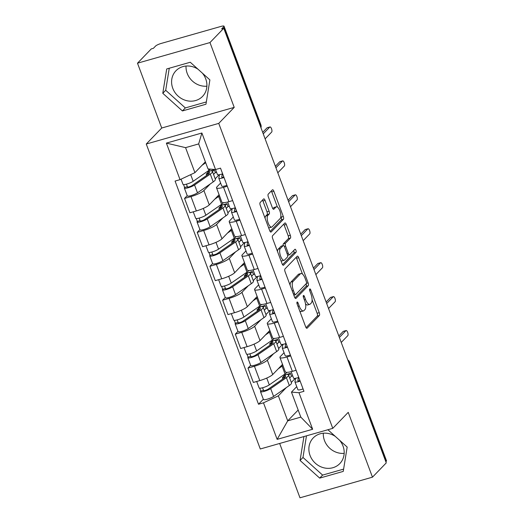 <?xml version="1.0" encoding="UTF-8"?>
<svg xmlns="http://www.w3.org/2000/svg" width="524" height="524" viewBox="0 0 524 524"><rect width="100%" height="100%" fill="white"/><g stroke="black" fill="none" stroke-linecap="round" stroke-linejoin="round"><path stroke-width="0.79" d="M297.075 302.079A1.624 0.609 74.1 0 0 297.154 304.064L305.636 326.753A2.325 0.865 74.1 0 0 306.953 328.286A2.325 0.865 74.1 0 0 307.116 328.181L319.365 315.5A2.325 0.865 74.1 0 0 319.247 312.664L310.765 289.975A1.624 0.609 74.1 0 0 309.848 288.907A1.624 0.609 74.1 0 0 309.73 288.973A1.624 0.609 74.1 0 0 309.815 290.964L310.909 293.899A7.441 2.777 74.1 0 1 311.289 302.983L310.267 304.044A7.441 2.777 74.1 0 1 309.75 304.365A7.441 2.777 74.1 0 1 305.538 299.466L304.437 296.525A1.624 0.609 74.1 0 0 303.514 295.457A1.624 0.609 74.1 0 0 303.403 295.529A1.624 0.609 74.1 0 0 303.488 297.514L304.582 300.449A7.441 2.777 74.1 0 1 304.961 309.54L303.94 310.594A7.441 2.777 74.1 0 1 303.422 310.915A7.441 2.777 74.1 0 1 299.204 306.016L298.11 303.082A1.624 0.609 74.1 0 0 297.187 302.007A1.624 0.609 74.1 0 0 297.075 302.079M344.17 453.365A18.471 16.755 44 0 1 324.467 440.514A18.471 16.755 44 0 1 323.315 433.217M339.683 440.337A18.471 16.755 44 0 1 343.017 446.062A18.471 16.755 44 0 1 339.814 463.589A18.471 16.755 44 0 1 310.044 455.448A18.471 16.755 44 0 1 313.247 437.92A18.471 16.755 44 0 1 335.301 436.394M206.888 86.191A18.471 16.755 44 0 1 187.186 73.347A18.471 16.755 44 0 1 186.033 66.044M202.402 73.163A18.471 16.755 44 0 1 205.736 78.888A18.471 16.755 44 0 1 202.533 96.416A18.471 16.755 44 0 1 172.763 88.274A18.471 16.755 44 0 1 175.966 70.747A18.471 16.755 44 0 1 198.02 69.22M265.052 200.404A2.325 0.865 74.1 0 0 263.736 198.871A2.325 0.865 74.1 0 0 263.572 198.976L260.14 202.533A2.325 0.865 74.1 0 0 260.258 205.369L269.677 230.567A2.325 0.865 74.1 0 0 270.993 232.099A2.325 0.865 74.1 0 0 271.15 231.994L283.405 219.314A2.325 0.865 74.1 0 0 283.288 216.478L273.869 191.28A2.325 0.865 74.1 0 0 272.552 189.754A2.325 0.865 74.1 0 0 272.388 189.852L268.236 194.149A2.325 0.865 74.1 0 0 268.353 196.985L272.388 207.773A2.325 0.865 74.1 0 0 273.705 209.299A2.325 0.865 74.1 0 0 273.862 209.2L275.925 207.072A6.216 2.319 74.1 0 1 276.358 206.803A6.216 2.319 74.1 0 1 280.098 211.513A6.216 2.319 74.1 0 1 280.196 218.495L272.126 226.84A6.216 2.319 74.1 0 1 271.694 227.108A6.216 2.319 74.1 0 1 267.954 222.399A6.216 2.319 74.1 0 1 267.856 215.416L269.205 214.028A2.325 0.865 74.1 0 0 269.087 211.185L265.052 200.404L262.937 201.006A2.325 0.865 74.1 0 0 262.491 200.096M218.75 123.389L234.215 107.381L209.973 42.562L223.774 28.276L386.267 462.882L372.466 477.168L348.231 412.342L332.773 428.35L218.75 123.389L146.262 144.021L260.284 448.983L332.773 428.35M284.964 268.936A2.325 0.865 74.1 0 0 285.082 271.773L294.501 296.964A2.325 0.865 74.1 0 0 295.818 298.497A2.325 0.865 74.1 0 0 295.981 298.398L308.23 285.718A2.325 0.865 74.1 0 0 308.112 282.875L298.693 257.684A2.325 0.865 74.1 0 0 297.377 256.151A2.325 0.865 74.1 0 0 297.213 256.256L284.964 268.936M282.089 263.769L272.67 238.571A2.325 0.865 74.1 0 1 272.552 235.734L284.801 223.054A2.325 0.865 74.1 0 1 284.964 222.949A2.325 0.865 74.1 0 1 286.281 224.482L290.309 235.263A2.325 0.865 74.1 0 1 290.427 238.106L285.462 243.247A2.325 0.865 74.1 0 0 285.58 246.084L288.252 253.236A2.325 0.865 74.1 0 0 289.569 254.769A2.325 0.865 74.1 0 0 289.733 254.671L294.901 249.313A1.624 0.609 74.1 0 1 295.019 249.247A1.624 0.609 74.1 0 1 295.995 250.479A1.624 0.609 74.1 0 1 296.021 252.306L283.569 265.196A2.325 0.865 74.1 0 1 283.405 265.295A2.325 0.865 74.1 0 1 282.089 263.769M209.973 42.562L137.491 63.194L151.285 48.915L153.401 48.313L155.549 46.086A4.736 0.93 -20.5 0 1 161.163 43.446L220.971 26.423A4.736 0.93 -20.5 0 1 224.023 26.2L260.86 124.738A4.736 0.93 159.5 0 1 260.651 125.19L223.814 26.659A4.736 0.93 -20.5 0 0 224.023 26.2M279.665 443.468L299.977 497.8L372.466 477.168M137.491 63.194L161.726 128.02L146.262 144.021M223.774 28.276L221.659 28.879L223.814 26.659M348.997 363.204L349.462 362.726A4.736 0.93 159.5 0 0 349.672 362.267L386.509 460.806A4.736 0.93 159.5 0 1 386.299 461.258L349.462 362.726A4.736 4.297 -136 0 0 348.054 360.689M385.841 461.742L386.299 461.258M290.722 355.914L286.975 356.982A10.893 2.135 159.5 0 1 279.96 357.499L285.325 371.85A10.893 2.135 -20.5 0 0 292.34 371.339L296.093 370.272M273.639 353.654L267.338 360.178A10.893 2.135 159.5 0 1 254.428 366.25L259.793 380.601A10.893 2.135 -20.5 0 0 272.703 374.536L282.528 364.37M259.793 380.601L253.347 382.441L247.983 368.084L250.649 365.32M279.96 357.499A10.893 2.135 159.5 0 1 280.438 356.451L284.047 352.711M278.624 342.395L280.039 341.995M254.428 366.25L247.983 368.084M282.58 344.399L278.637 348.486M278.034 321.985L274.288 323.053A10.893 2.135 159.5 0 1 267.273 323.563L272.637 337.921A10.893 2.135 -20.5 0 0 279.652 337.404L283.405 336.336M237.962 331.384L235.296 334.148L240.66 348.506L247.105 346.672A10.893 2.135 -20.5 0 0 260.015 340.6L269.84 330.434M267.273 323.563A10.893 2.135 159.5 0 1 267.751 322.515L271.36 318.782M265.937 308.466L267.358 308.06M260.959 319.719L254.651 326.249A10.893 2.135 159.5 0 1 241.741 332.314L235.296 334.148M269.893 310.463L265.95 314.551M265.347 288.049L261.6 289.117A10.893 2.135 159.5 0 1 254.585 289.628L259.95 303.986A10.893 2.135 -20.5 0 0 266.965 303.475L270.718 302.407M225.274 297.455L222.608 300.219L227.973 314.57L234.418 312.736A10.893 2.135 -20.5 0 0 247.328 306.671L257.153 296.499M254.585 289.628A10.893 2.135 159.5 0 1 255.064 288.58L258.673 284.846M253.249 274.53L254.671 274.124M248.271 285.783L241.964 292.313A10.893 2.135 159.5 0 1 229.054 298.379L222.608 300.219M257.205 276.534L253.262 280.615M252.66 254.114L248.913 255.181A10.893 2.135 159.5 0 1 241.898 255.699L247.263 270.057A10.893 2.135 -20.5 0 0 254.278 269.539L258.031 268.471M212.587 263.52L209.921 266.284L215.285 280.641L221.731 278.807A10.893 2.135 -20.5 0 0 234.641 272.735L244.466 262.57M241.898 255.699A10.893 2.135 159.5 0 1 242.376 254.651L245.992 250.911M240.562 240.595L241.983 240.195M235.584 251.854L229.276 258.378A10.893 2.135 159.5 0 1 216.366 264.45L209.921 266.284M244.518 242.599L240.575 246.686M239.972 220.185L236.226 221.252A10.893 2.135 159.5 0 1 229.211 221.763L234.575 236.121A10.893 2.135 -20.5 0 0 241.59 235.61L245.343 234.542M199.899 229.591L197.234 232.348L202.598 246.706L209.043 244.872A10.893 2.135 -20.5 0 0 221.96 238.8L231.778 228.634M229.211 221.763A10.893 2.135 159.5 0 1 229.689 220.715L233.304 216.982M227.874 206.666L229.296 206.26M222.897 217.918L216.589 224.449A10.893 2.135 159.5 0 1 203.679 230.514L197.234 232.348M231.831 208.663L227.888 212.751M227.292 186.249L223.538 187.317A10.893 2.135 159.5 0 1 216.523 187.834L221.888 202.185A10.893 2.135 -20.5 0 0 228.903 201.674L232.656 200.607M187.212 195.655L184.546 198.419L189.911 212.777L196.356 210.936A10.893 2.135 -20.5 0 0 209.273 204.871L219.091 194.705M216.523 187.834A10.893 2.135 159.5 0 1 217.008 186.786L220.617 183.046M215.187 172.73L216.608 172.331M210.209 183.989L203.902 190.513A10.893 2.135 159.5 0 1 190.991 196.585L184.546 198.419M219.15 174.734L215.2 178.815M286.327 387.583L278.362 395.836L287.715 420.851L300.815 417.117L291.462 392.103L296.735 386.647M295.267 378.335L291.324 382.415M298.163 410.03L287.715 420.851L277.15 439.367L263.487 402.825L278.362 395.836M291.462 392.103L298.988 392.718L312.651 429.261L277.15 439.367M180.04 179.653L166.383 143.111L201.884 133.004L215.547 169.547L208.021 168.931L198.668 143.917L185.568 147.644L194.921 172.658L180.04 179.653L175.075 181.068L258.515 404.24L263.487 402.825M298.988 392.718L303.953 391.304L220.512 168.132L215.547 169.547L217.434 174.538A5.921 1.159 -20.5 0 0 222.641 173.824M303.927 436.558L300.069 460.472L319.692 478.111L343.24 471.404L347.17 447.064L327.893 429.739M234.215 107.381L161.726 128.02M166.717 68.958L162.787 93.298L182.411 110.937L205.958 104.23L209.888 79.89L190.264 62.251L166.717 68.958M194.921 172.658L205.369 161.837M291.311 376.33L292.726 375.924M263.336 399.255L258.515 404.24M285.344 374.778L285.036 373.959L269.297 384.891A5.921 1.159 159.5 0 1 263.251 387.57A5.921 1.159 159.5 0 1 259.111 387.943L256.695 381.485M272.657 340.849L272.349 340.03M259.969 306.913L259.662 306.095M247.282 272.978L246.974 272.159M234.595 239.049L234.287 238.23M221.907 205.113L221.6 204.294M209.22 171.178L208.912 170.366M312.651 429.261L300.815 417.117M198.668 143.917L201.884 133.004M185.568 147.644L166.383 143.111M306.468 435.837L302.983 457.459L322.607 475.098L343.613 469.118M302.983 457.459L300.069 460.472M322.607 475.098L319.692 478.111M169.259 68.231L165.702 90.285L185.326 107.924L206.332 101.944M165.702 90.285L162.787 93.298M185.326 107.924L182.411 110.937M299.735 310.968A7.441 2.777 74.1 0 0 301.307 311.518L303.422 310.915M305.518 303.868A7.441 2.777 74.1 0 0 307.634 304.968L309.75 304.365M306.088 327.664L317.256 316.103A2.325 0.865 74.1 0 0 317.138 313.26L312.088 299.767M302.479 274.065L296.577 258.286A2.325 0.865 74.1 0 0 296.132 257.376M294.947 297.881L306.114 286.32A2.325 0.865 74.1 0 0 306.101 283.772M294.573 293.63A1.624 0.609 74.1 0 0 295.497 294.704A1.624 0.609 74.1 0 0 295.608 294.632L306.363 283.504A1.624 0.609 74.1 0 0 306.285 281.512L305.125 278.421A7.441 2.777 74.1 0 0 300.907 273.521A7.441 2.777 74.1 0 0 300.39 273.842L293.04 281.447A7.441 2.777 74.1 0 0 293.42 290.538L294.573 293.63L293.381 293.971M300.907 273.521L298.798 274.118A7.441 2.777 74.1 0 0 298.28 274.445L300.39 273.842M290.126 285.266A7.441 2.777 74.1 0 1 290.931 282.05L298.28 274.445M283.163 245.579A2.325 0.865 74.1 0 1 283.346 243.85L288.318 238.708A2.325 0.865 74.1 0 0 288.2 235.866L284.165 225.084A2.325 0.865 74.1 0 0 283.72 224.174M282.534 264.679L293.905 252.909A1.624 0.609 74.1 0 0 293.682 250.583M280.307 248.586A6.216 2.319 74.1 0 0 280.406 255.561A6.216 2.319 74.1 0 0 284.146 260.277A6.216 2.319 74.1 0 0 284.578 260.009L287.421 257.068A2.325 0.865 74.1 0 0 287.303 254.225L284.624 247.073A2.325 0.865 74.1 0 0 283.307 245.54A2.325 0.865 74.1 0 0 283.143 245.645L280.307 248.586L278.192 249.188A6.216 2.319 74.1 0 0 277.524 251.559M280.89 260.559A6.216 2.319 74.1 0 0 282.03 260.88L284.146 260.277M283.307 245.54L281.198 246.142A2.325 0.865 74.1 0 0 281.034 246.241L283.143 245.645M278.192 249.188L281.034 246.241M265.079 218.279A6.216 2.319 74.1 0 1 265.747 216.019L267.089 214.63A2.325 0.865 74.1 0 0 266.971 211.788L262.937 201.006M268.504 227.436A6.216 2.319 74.1 0 0 269.585 227.711L271.694 227.108M276.358 206.803L274.242 207.399A6.216 2.319 74.1 0 0 273.81 207.674L275.925 207.072M272.834 208.683L273.81 207.674M277.432 207.078L271.753 191.882A2.325 0.865 74.1 0 0 271.308 190.972M270.122 231.477L281.29 219.916A2.325 0.865 74.1 0 0 281.172 217.08L280.857 216.235M289.68 378.02L291.475 376.16L290.414 373.337L286.661 374.405M286.071 374.568L284.742 375.243M286.877 372.348A14.207 2.784 159.5 0 1 285.017 373.979L282.089 366.145L278.205 368.844M282.953 365.503A14.207 2.784 159.5 0 1 282.089 366.145M284.728 377.621L283.988 375.623A11.128 2.181 159.5 0 1 285.685 376.127A11.128 2.181 159.5 0 1 283.982 378.184L268.262 389.103A2.843 0.557 159.5 0 1 265.36 390.387A2.843 0.557 159.5 0 1 263.376 390.563A2.843 0.557 159.5 0 1 263.5 390.288L262.557 387.767M284.093 375.911L282.357 377.712L282.836 378.983M283.988 375.623L286.399 374.405A14.207 2.784 159.5 0 1 288.567 375.046A14.207 2.784 159.5 0 1 286.399 377.673L270.679 388.592A5.921 1.159 159.5 0 1 264.633 391.264A5.921 1.159 159.5 0 1 260.493 391.644A5.921 1.159 159.5 0 1 260.756 391.074L259.681 388.205M288.567 375.046L291.495 382.88A14.207 2.784 159.5 0 1 289.327 385.507L273.607 396.419A5.921 1.159 159.5 0 1 267.561 399.098A5.921 1.159 159.5 0 1 263.421 399.471L260.493 391.644M284.532 377.09L282.357 377.712M290.414 373.337L288.619 375.191M263.651 390.688L263.5 390.288L260.756 391.074M298.49 377.516L297.822 380.686A2.843 0.557 -20.5 0 0 297.822 380.758A2.843 0.557 -20.5 0 0 299.931 380.542M295.654 378.269L294.933 381.688A5.921 1.159 -20.5 0 0 294.94 381.839A5.921 1.159 -20.5 0 0 300.147 381.118M294.94 381.839L297.868 389.666A5.921 1.159 -20.5 0 0 303.075 388.946M338.812 335.963L343.168 331.45A2.725 1.015 -105.9 0 1 343.358 331.332L346.109 330.546A2.725 1.015 74.1 0 0 345.919 330.664L339.369 337.443M291.134 371.66L293.558 378.138A5.921 1.159 -20.5 0 0 298.765 377.418M341.235 342.447L347.785 335.668A2.725 1.015 74.1 0 0 347.746 332.616A2.725 1.015 74.1 0 0 346.109 330.546M276.993 344.085L278.788 342.231L277.727 339.401L273.973 340.469M273.384 340.639L272.054 341.307M274.19 338.412A14.207 2.784 159.5 0 1 272.329 340.043L256.609 350.962A5.921 1.159 159.5 0 1 250.564 353.635A5.921 1.159 159.5 0 1 246.424 354.014L244.007 347.556M270.266 331.568A14.207 2.784 159.5 0 1 269.401 332.216L265.517 334.908M272.048 343.685L271.301 341.694A11.128 2.181 159.5 0 1 272.997 342.192A11.128 2.181 159.5 0 1 271.294 344.248L255.574 355.167A2.843 0.557 159.5 0 1 252.679 356.451A2.843 0.557 159.5 0 1 250.688 356.634A2.843 0.557 159.5 0 1 250.813 356.359L249.869 353.831M271.406 341.982L269.67 343.777L270.148 345.047M271.301 341.694L273.711 340.476A14.207 2.784 159.5 0 1 275.879 341.117A14.207 2.784 159.5 0 1 273.711 343.744L257.991 354.656A5.921 1.159 159.5 0 1 251.946 357.335A5.921 1.159 159.5 0 1 247.806 357.709A5.921 1.159 159.5 0 1 248.068 357.139L246.994 354.27M275.879 341.117L278.807 348.945A14.207 2.784 159.5 0 1 276.639 351.571L260.919 362.49A5.921 1.159 159.5 0 1 254.874 365.163A5.921 1.159 159.5 0 1 250.734 365.542L247.806 357.709M271.845 343.154L269.67 343.777M277.727 339.401L275.932 341.262M250.963 356.752L250.813 356.359L248.068 357.139M264.306 310.156L266.1 308.295L265.039 305.472L261.286 306.54M260.697 306.704L259.367 307.378M261.502 304.477A14.207 2.784 159.5 0 1 259.642 306.108L243.922 317.027A5.921 1.159 159.5 0 1 237.876 319.706A5.921 1.159 159.5 0 1 233.737 320.079L231.32 313.621M257.579 297.632A14.207 2.784 159.5 0 1 256.714 298.28L252.83 300.973M259.36 309.756L258.614 307.758A11.128 2.181 159.5 0 1 260.31 308.263A11.128 2.181 159.5 0 1 258.607 310.319L242.887 321.232A2.843 0.557 159.5 0 1 239.992 322.515A2.843 0.557 159.5 0 1 238.001 322.699A2.843 0.557 159.5 0 1 238.125 322.424L237.182 319.902M258.718 308.047L256.983 309.841L257.461 311.118M258.614 307.758L261.024 306.54A14.207 2.784 159.5 0 1 263.192 307.182A14.207 2.784 159.5 0 1 261.024 309.808L245.304 320.727A5.921 1.159 159.5 0 1 239.258 323.4A5.921 1.159 159.5 0 1 235.119 323.78A5.921 1.159 159.5 0 1 235.381 323.21L234.307 320.334M263.192 307.182L266.12 315.009A14.207 2.784 159.5 0 1 263.952 317.642L248.232 328.555A5.921 1.159 159.5 0 1 242.186 331.233A5.921 1.159 159.5 0 1 238.047 331.607L235.119 323.78M259.157 309.226L256.983 309.841M265.039 305.472L263.251 307.326M238.276 322.823L238.125 322.424L235.381 323.21M285.803 343.58L285.135 346.75A2.843 0.557 -20.5 0 0 285.135 346.822A2.843 0.557 -20.5 0 0 287.244 346.606M282.967 344.334L282.246 347.753A5.921 1.159 -20.5 0 0 282.253 347.903A5.921 1.159 -20.5 0 0 287.46 347.183M282.253 347.903L285.18 355.737A5.921 1.159 -20.5 0 0 290.388 355.017M326.125 302.027L330.48 297.514A2.725 1.015 -105.9 0 1 330.67 297.396L333.421 296.617A2.725 1.015 74.1 0 0 333.231 296.735L326.681 303.514M278.447 337.731L280.871 344.209A5.921 1.159 -20.5 0 0 286.078 343.489M328.548 308.518L335.098 301.739A2.725 1.015 74.1 0 0 335.059 298.68A2.725 1.015 74.1 0 0 333.421 296.617M273.115 309.645L272.447 312.821A2.843 0.557 -20.5 0 0 272.447 312.894A2.843 0.557 -20.5 0 0 274.556 312.677M270.279 310.404L269.559 313.824A5.921 1.159 -20.5 0 0 269.565 313.968A5.921 1.159 -20.5 0 0 274.773 313.254M269.565 313.968L272.493 321.802A5.921 1.159 -20.5 0 0 277.7 321.081M313.437 268.091L317.793 263.585A2.725 1.015 -105.9 0 1 317.983 263.467L320.734 262.681A2.725 1.015 74.1 0 0 320.544 262.799L313.994 269.578M265.76 303.796L268.183 310.274A5.921 1.159 -20.5 0 0 273.39 309.553M315.861 274.583L322.411 267.803A2.725 1.015 74.1 0 0 322.371 264.744A2.725 1.015 74.1 0 0 320.734 262.681M251.618 276.22L253.413 274.366L252.352 271.537L248.599 272.604M248.009 272.775L246.68 273.443M248.815 270.548A14.207 2.784 159.5 0 1 246.955 272.179L231.235 283.091A5.921 1.159 159.5 0 1 225.189 285.77A5.921 1.159 159.5 0 1 221.049 286.143L218.632 279.685M244.891 263.703A14.207 2.784 159.5 0 1 244.027 264.345L240.143 267.043M246.673 275.821L245.926 273.823A11.128 2.181 159.5 0 1 247.623 274.327A11.128 2.181 159.5 0 1 245.92 276.384L230.206 287.303A2.843 0.557 159.5 0 1 227.305 288.586A2.843 0.557 159.5 0 1 225.313 288.763A2.843 0.557 159.5 0 1 225.438 288.495L224.495 285.966M246.031 274.118L244.295 275.912L244.774 277.183M245.926 273.823L248.337 272.604A14.207 2.784 159.5 0 1 250.505 273.246A14.207 2.784 159.5 0 1 248.337 275.873L232.617 286.792A5.921 1.159 159.5 0 1 226.571 289.471A5.921 1.159 159.5 0 1 222.431 289.844A5.921 1.159 159.5 0 1 222.693 289.274L221.619 286.405M250.505 273.246L253.433 281.08A14.207 2.784 159.5 0 1 251.265 283.707L235.545 294.619A5.921 1.159 159.5 0 1 229.499 297.298A5.921 1.159 159.5 0 1 225.359 297.671L222.431 289.844M246.47 275.29L244.295 275.912M252.352 271.537L250.564 273.39M225.589 288.888L225.438 288.495L222.693 289.274M238.931 242.285L240.726 240.431L239.665 237.601L235.911 238.675M235.322 238.839L233.992 239.507M236.127 236.612A14.207 2.784 159.5 0 1 234.267 238.243L218.547 249.162A5.921 1.159 159.5 0 1 212.502 251.834A5.921 1.159 159.5 0 1 208.362 252.214L205.945 245.756M232.204 229.767A14.207 2.784 159.5 0 1 231.339 230.416L227.455 233.108M233.986 241.885L233.239 239.894A11.128 2.181 159.5 0 1 234.935 240.392A11.128 2.181 159.5 0 1 233.232 242.448L217.519 253.367A2.843 0.557 159.5 0 1 214.617 254.651A2.843 0.557 159.5 0 1 212.626 254.834A2.843 0.557 159.5 0 1 212.751 254.559L211.807 252.031M233.344 240.182L231.608 241.977L232.086 243.247M233.239 239.894L235.649 238.675A14.207 2.784 159.5 0 1 237.817 239.317A14.207 2.784 159.5 0 1 235.649 241.944L219.929 252.856A5.921 1.159 159.5 0 1 213.884 255.535A5.921 1.159 159.5 0 1 209.744 255.909A5.921 1.159 159.5 0 1 210.006 255.339L208.932 252.47M237.817 239.317L240.745 247.145A14.207 2.784 159.5 0 1 238.577 249.771L222.857 260.69A5.921 1.159 159.5 0 1 216.812 263.362A5.921 1.159 159.5 0 1 212.672 263.742L209.744 255.909M233.783 241.361L231.608 241.977M239.665 237.601L237.876 239.461M212.901 254.959L212.751 254.559L210.006 255.339M226.244 208.356L228.038 206.495L226.977 203.672L223.224 204.74M222.635 204.904L221.305 205.578M223.44 202.683A14.207 2.784 159.5 0 1 221.58 204.314L205.86 215.226A5.921 1.159 159.5 0 1 199.814 217.905A5.921 1.159 159.5 0 1 195.675 218.279L193.258 211.82M219.517 195.832A14.207 2.784 159.5 0 1 218.652 196.48L214.768 199.179M221.298 207.956L220.552 205.958A11.128 2.181 159.5 0 1 222.248 206.463A11.128 2.181 159.5 0 1 220.552 208.519L204.832 219.432A2.843 0.557 159.5 0 1 201.93 220.722A2.843 0.557 159.5 0 1 199.939 220.899A2.843 0.557 159.5 0 1 200.063 220.624L199.12 218.102M220.656 206.246L218.921 208.048L219.399 209.318M220.552 205.958L222.962 204.74A14.207 2.784 159.5 0 1 225.13 205.382A14.207 2.784 159.5 0 1 222.962 208.008L207.242 218.927A5.921 1.159 159.5 0 1 201.196 221.6A5.921 1.159 159.5 0 1 197.057 221.98A5.921 1.159 159.5 0 1 197.319 221.41L196.245 218.534M225.13 205.382L228.058 213.216A14.207 2.784 159.5 0 1 225.89 215.842L210.17 226.754A5.921 1.159 159.5 0 1 204.124 229.433A5.921 1.159 159.5 0 1 199.985 229.807L197.057 221.98M221.102 207.425L218.921 208.048M226.977 203.672L225.189 205.526M200.214 221.023L200.063 220.624L197.319 221.41M260.428 275.716L259.76 278.886A2.843 0.557 -20.5 0 0 259.76 278.958A2.843 0.557 -20.5 0 0 261.869 278.742M257.592 276.469L256.871 279.888A5.921 1.159 -20.5 0 0 256.878 280.039A5.921 1.159 -20.5 0 0 262.085 279.318M256.878 280.039L259.806 287.866A5.921 1.159 -20.5 0 0 265.013 287.152M300.75 234.163L305.106 229.65A2.725 1.015 -105.9 0 1 305.296 229.532L308.047 228.752A2.725 1.015 74.1 0 0 307.857 228.87L301.307 235.649M253.072 269.867L255.496 276.338A5.921 1.159 -20.5 0 0 260.703 275.624M303.18 240.647L309.723 233.868A2.725 1.015 74.1 0 0 309.684 230.815A2.725 1.015 74.1 0 0 308.047 228.752M247.741 241.78L247.073 244.957A2.843 0.557 -20.5 0 0 247.073 245.029A2.843 0.557 -20.5 0 0 249.182 244.813M244.904 242.533L244.184 245.953A5.921 1.159 -20.5 0 0 244.191 246.103A5.921 1.159 -20.5 0 0 249.398 245.389M244.191 246.103L247.118 253.937A5.921 1.159 -20.5 0 0 252.326 253.216M288.062 200.227L292.418 195.714A2.725 1.015 -105.9 0 1 292.608 195.596L295.359 194.817A2.725 1.015 74.1 0 0 295.169 194.935L288.619 201.714M240.385 235.931L242.809 242.409A5.921 1.159 -20.5 0 0 248.016 241.688M290.493 206.718L297.036 199.939A2.725 1.015 74.1 0 0 296.997 196.88A2.725 1.015 74.1 0 0 295.359 194.817M235.053 207.851L234.385 211.021A2.843 0.557 -20.5 0 0 234.385 211.093A2.843 0.557 -20.5 0 0 236.494 210.877M232.217 208.604L231.497 212.024A5.921 1.159 -20.5 0 0 231.503 212.174A5.921 1.159 -20.5 0 0 236.71 211.454M231.503 212.174L234.431 220.001A5.921 1.159 -20.5 0 0 239.638 219.281M275.375 166.291L279.737 161.785A2.725 1.015 -105.9 0 1 279.921 161.667L282.672 160.881A2.725 1.015 74.1 0 0 282.482 160.999L275.932 167.778M227.698 201.995L230.121 208.473A5.921 1.159 -20.5 0 0 235.328 207.753M277.805 172.782L284.355 166.003A2.725 1.015 74.1 0 0 284.309 162.951A2.725 1.015 74.1 0 0 282.672 160.881M213.556 174.42L215.351 172.566L214.296 169.737L210.537 170.804M209.947 170.975L208.624 171.643M210.425 169.128A14.207 2.784 159.5 0 1 208.893 170.379L193.173 181.297A5.921 1.159 159.5 0 1 187.127 183.97A5.921 1.159 159.5 0 1 182.987 184.35L181.055 179.175M205.703 162.728L202.081 165.243M208.611 174.02L207.864 172.023A11.128 2.181 159.5 0 1 209.561 172.527A11.128 2.181 159.5 0 1 207.864 174.584L192.144 185.503A2.843 0.557 159.5 0 1 189.243 186.786A2.843 0.557 159.5 0 1 187.251 186.963A2.843 0.557 159.5 0 1 187.376 186.695L186.433 184.166M207.969 172.317L206.233 174.112L206.711 175.383M207.864 172.023L210.275 170.811A14.207 2.784 159.5 0 1 212.443 171.446A14.207 2.784 159.5 0 1 210.275 174.079L194.555 184.992A5.921 1.159 159.5 0 1 188.509 187.671A5.921 1.159 159.5 0 1 184.369 188.044A5.921 1.159 159.5 0 1 184.631 187.474L183.557 184.605M212.443 171.446L215.371 179.28A14.207 2.784 159.5 0 1 213.203 181.907L197.483 192.825A5.921 1.159 159.5 0 1 191.437 195.498A5.921 1.159 159.5 0 1 187.297 195.878L184.369 188.044M208.414 173.49L206.233 174.112M214.296 169.737L212.502 171.59M187.527 187.088L187.376 186.695L184.631 187.474M222.366 173.916L221.698 177.086A2.843 0.557 -20.5 0 0 221.698 177.158A2.843 0.557 -20.5 0 0 223.807 176.942M219.53 174.669L218.809 178.088A5.921 1.159 -20.5 0 0 218.816 178.239A5.921 1.159 -20.5 0 0 224.023 177.518M218.816 178.239L221.744 186.072A5.921 1.159 -20.5 0 0 226.951 185.352M262.688 132.362L267.05 127.849A2.725 1.015 -105.9 0 1 267.24 127.732L269.984 126.952A2.725 1.015 74.1 0 0 269.794 127.07L263.245 133.849M265.118 138.853L271.668 132.074A2.725 1.015 74.1 0 0 271.622 129.015A2.725 1.015 74.1 0 0 269.984 126.952M203.679 230.514L209.043 244.872M216.366 264.45L221.731 278.807M229.054 298.379L234.418 312.736M241.741 332.314L247.105 346.672M190.991 196.585L196.356 210.936M203.902 190.513L209.273 204.871M216.589 224.449L221.96 238.8M236.226 221.252L241.59 235.61M229.276 258.378L234.641 272.735M248.913 255.181L254.278 269.539M241.964 292.313L247.328 306.671M261.6 289.117L266.965 303.475M254.651 326.249L260.015 340.6M274.288 323.053L279.652 337.404M267.338 360.178L272.703 374.536M286.975 356.982L292.34 371.339M223.538 187.317L228.903 201.674M260.186 125.675L260.651 125.19A4.736 4.297 -136 0 1 260.893 127.561M298.012 306.357L299.204 306.016M303.298 296.853L304.437 296.525M304.339 299.807L305.538 299.466M309.625 290.303L310.765 289.975M317.138 313.26L319.247 312.664M317.256 316.103L319.365 315.5M306.763 328.279L307.116 328.181M296.964 303.403L298.11 303.082M296.577 258.286L298.693 257.684M306.461 283.346L308.112 282.875M306.114 286.32L308.23 285.718M295.628 298.497L295.981 298.398M290.931 282.05L293.04 281.447M292.222 290.879L293.42 290.538M284.165 225.084L286.281 224.482M288.2 235.866L290.309 235.263M288.318 238.708L290.427 238.106M283.346 243.85L285.462 243.247M284.342 246.437L285.58 246.084M287.06 253.577L288.252 253.236M293.905 252.909L296.021 252.306M283.215 265.295L283.569 265.196M266.971 211.788L269.087 211.185M267.089 214.63L269.205 214.028M265.747 216.019L267.856 215.416M273.508 209.299L273.862 209.2M271.753 191.882L273.869 191.28M281.172 217.08L283.288 216.478M281.29 219.916L283.405 219.314M270.803 232.099L271.15 231.994M269.297 384.891L266.742 378.073M289.327 385.507L286.399 377.673M273.607 396.419L270.679 388.592M345.919 330.664L343.168 331.45M272.329 340.043L269.401 332.216M256.609 350.962L254.061 344.137M276.639 351.571L273.711 343.744M260.919 362.49L257.991 354.656M259.642 306.108L256.714 298.28M243.922 317.027L241.374 310.208M263.952 317.642L261.024 309.808M248.232 328.555L245.304 320.727M333.231 296.735L330.48 297.514M320.544 262.799L317.793 263.585M246.955 272.179L244.027 264.345M231.235 283.091L228.687 276.272M251.265 283.707L248.337 275.873M235.545 294.619L232.617 286.792M234.267 238.243L231.339 230.416M218.547 249.162L215.999 242.337M238.577 249.771L235.649 241.944M222.857 260.69L219.929 252.856M221.58 204.314L218.652 196.48M205.86 215.226L203.312 208.408M225.89 215.842L222.962 208.008M210.17 226.754L207.242 218.927M307.857 228.87L305.106 229.65M295.169 194.935L292.418 195.714M282.482 160.999L279.737 161.785M208.893 170.379L208.362 168.957M193.173 181.297L190.69 174.649M213.203 181.907L210.275 174.079M197.483 192.825L194.555 184.992M269.794 127.07L267.05 127.849M260.965 127.745A4.736 4.736 0 0 0 260.86 124.738M349.672 362.267A4.736 4.736 0 0 0 347.772 359.929M293.833 295.176L295.497 294.704M287.597 255.332L289.569 254.769"/></g></svg>
